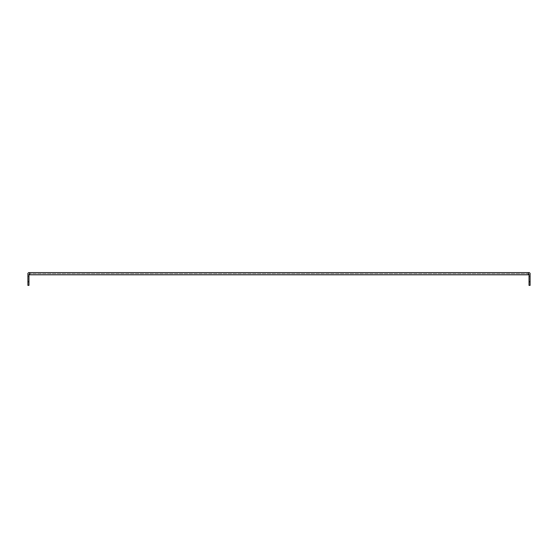 <?xml version="1.0" encoding="UTF-8"?>
<svg xmlns="http://www.w3.org/2000/svg" width="558" height="558" viewBox="0 0 558 558"><rect width="100%" height="100%" fill="white"/><g stroke="black" fill="none" stroke-linecap="round" stroke-linejoin="round"><path stroke-width="0.42" stroke-dasharray="2.79 2.09" d="M529.033 281.49L530.1 281.49L530.1 276.51L530.1 281.49L530.1 276.51L530.1 281.49L530.1 276.51L530.1 281.49L530.1 276.51L530.1 281.49L530.1 276.51L530.1 281.49L530.1 276.51L530.1 281.49L530.1 276.51L530.1 281.49L530.1 276.51L530.1 281.49L530.1 276.51L530.1 281.49L530.1 276.51L530.1 281.49L530.1 276.51L530.1 281.49L530.1 276.51L530.1 281.49L530.1 276.51L530.1 281.49L530.1 276.51L530.1 281.49L529.033 281.49L529.033 276.51L530.1 276.51L529.033 276.51L529.033 281.49L530.1 281.49L529.033 281.49L529.033 276.51L530.1 276.51L529.033 276.51L529.033 281.49L530.1 281.49L529.033 281.49L529.033 276.51L530.1 276.51L529.033 276.51L529.033 281.49L530.1 281.49L529.033 281.49L529.033 276.51L530.1 276.51L529.033 276.51L529.033 281.49L530.1 281.49L529.033 281.49L529.033 276.51L530.1 276.51L529.033 276.51L529.033 281.49L530.1 281.49L529.033 281.49L529.033 276.51L530.1 276.51L529.033 276.51L529.033 281.49L530.1 281.49L529.033 281.49L529.033 276.51L530.1 276.51L529.033 276.51L529.033 281.49L530.1 281.49L529.033 281.49L529.033 276.51L530.1 276.51L529.033 276.51L529.033 281.49L530.1 281.49L529.033 281.49L529.033 276.51L530.1 276.51L529.033 276.51L529.033 281.49L530.1 281.49L529.033 281.49L529.033 276.51L530.1 276.51L529.033 276.51L529.033 281.49L529.033 276.51L529.033 281.49L529.033 276.51L529.033 281.49L529.033 276.51L529.033 281.49L529.033 276.51L529.033 281.49L530.1 281.49L529.033 281.49M27.9 276.51L28.967 276.51L28.967 281.49L28.967 276.51L28.967 281.49L28.967 276.51L28.967 281.49L28.967 276.51L28.967 281.49L28.967 276.51L28.967 281.49L28.967 276.51L28.967 281.49L28.967 276.51L28.967 281.49L28.967 276.51L28.967 281.49L28.967 276.51L28.967 281.49L28.967 276.51L28.967 281.49L28.967 276.51L28.967 281.49L28.967 276.51L28.967 281.49L28.967 276.51L28.967 281.49L28.967 276.51L28.967 281.49L28.967 276.51L27.9 276.51L27.9 281.49L28.967 281.49L27.9 281.49L27.9 276.51L28.967 276.51L27.9 276.51L27.9 281.49L28.967 281.49L27.9 281.49L27.9 276.51L28.967 276.51L27.9 276.51L27.9 281.49L28.967 281.49L27.9 281.49L27.9 276.51L28.967 276.51L27.9 276.51L27.9 281.49L28.967 281.49L27.9 281.49L27.9 276.51L28.967 276.51L27.9 276.51L27.9 281.49L28.967 281.49L27.9 281.49L27.9 276.51L28.967 276.51L27.9 276.51L27.9 281.49L28.967 281.49L27.9 281.49L27.9 276.51L28.967 276.51L27.9 276.51L27.9 281.49L28.967 281.49L27.9 281.49L27.9 276.51L28.967 276.51L27.9 276.51L27.9 281.49L28.967 281.49L27.9 281.49L27.9 276.51L28.967 276.51L27.9 276.51L27.9 281.49L28.967 281.49L27.9 281.49L27.9 276.51L28.967 276.51L27.9 276.51L27.9 281.49L28.967 281.49L27.9 281.49L27.9 276.51L27.9 281.49L27.9 276.51L27.9 281.49L27.9 276.51L27.9 281.49L27.9 276.51L27.9 281.49L27.9 276.51L28.967 276.51L27.9 276.51M29.679 272.597L29.679 274.801L29.679 273.664L29.679 274.801L528.321 274.801L528.321 273.664L29.679 273.664L528.321 273.664L528.321 272.597L529.347 272.597L530.1 273.35L530.1 281.846L529.033 281.846L529.033 274.445L528.321 273.664L528.321 272.597L28.653 272.597L27.9 273.35L27.9 285.403L28.967 285.403L28.967 281.846L27.9 281.846M529.033 281.846L529.033 285.403L530.1 285.403L530.1 281.846M29.679 273.664L28.967 274.445L28.967 281.846M27.9 281.49L28.967 281.49L27.9 281.49M529.033 276.51L530.1 276.51L529.033 276.51M528.321 273.664L528.321 272.597M29.679 274.801L528.321 274.801L29.679 274.801"/><path stroke-width="0.84" d="M528.321 273.664L529.033 274.445L529.033 281.846L530.1 281.846L530.1 273.35L529.347 272.597L528.321 272.597L528.321 274.801L29.679 274.801L29.679 272.597L28.653 272.597L27.9 273.35L27.9 281.846L28.967 281.846L28.967 274.445L29.679 273.664M29.679 272.597L528.321 272.597M530.1 281.846L530.1 285.403L529.033 285.403L529.033 281.846M28.967 281.846L28.967 285.403L27.9 285.403L27.9 281.846"/></g></svg>
